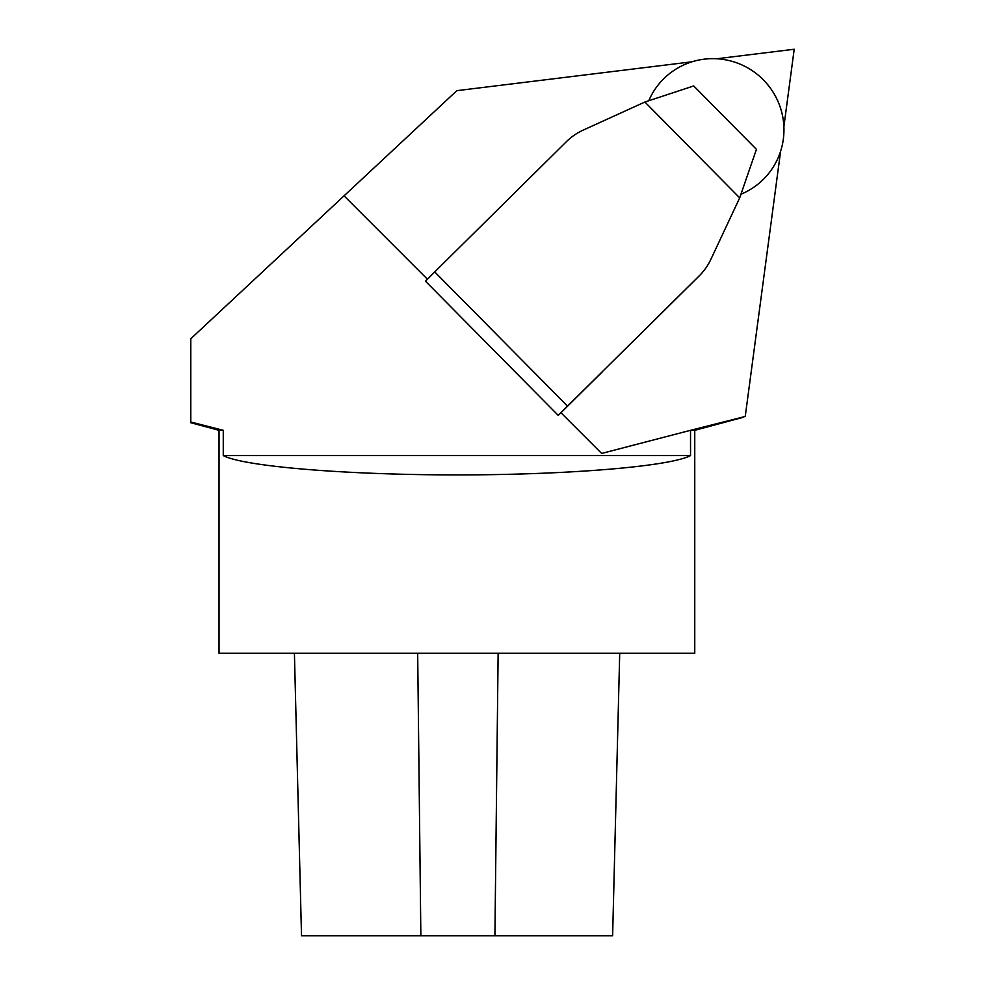 <?xml version="1.0" encoding="UTF-8"?>
<svg xmlns="http://www.w3.org/2000/svg" width="985" height="985" viewBox="0 0 985 985"><rect width="100%" height="100%" fill="white"/><g stroke="black" fill="none" stroke-linecap="round" stroke-linejoin="round"><path stroke-width="1.48" d="M560.933 412.727L601.65 453.445L690.534 430.31L690.534 455.575C670.083 466.496 568.037 474.942 456.892 474.905C345.747 474.942 243.714 466.496 223.263 455.575L223.263 430.31L190.794 422.011M780.612 151.234L745.239 416.47L690.534 430.31M427.416 279.211L344.048 195.843L190.794 338.754L190.794 421.74M223.263 455.575L690.534 455.575M344.048 195.843L456.831 90.669L691.975 61.796M716.723 58.768L794.205 49.25L783.875 126.696M223.263 430.31L219.039 430.31L190.794 422.737M219.039 430.31L219.039 653.289L694.757 653.289L694.757 430.31L692.504 430.31M619.713 653.289L612.621 935.75L301.508 935.75L294.416 653.289M602.007 372.195L558.236 415.399L425.458 281.181L434.73 271.909L567.508 406.128L558.236 415.399M644.892 102.021L739.698 197.862L756.431 149.351L693.711 85.941L644.892 102.021L583.194 130.119A59.469 58.817 -135 0 0 566.363 141.717L434.73 271.909M739.698 197.862L710.924 259.24A59.469 58.817 -135 0 1 699.375 275.714A59.469 58.817 -135 0 1 699.141 275.935L567.508 406.128M633.367 341.179L699.141 275.935M699.375 275.714L690.091 284.985A59.469 58.817 -135 0 1 689.869 285.207M648.758 100.753A70.797 70.034 -135 0 1 663.471 79.009A70.797 70.034 -135 0 1 763.326 79.822A70.797 70.034 -135 0 1 763.597 179.135A70.797 70.034 -135 0 1 740.954 194.23M494.913 935.75L498.139 653.289M420.854 935.75L417.677 653.289M694.757 430.31L742.813 417.431"/></g></svg>
